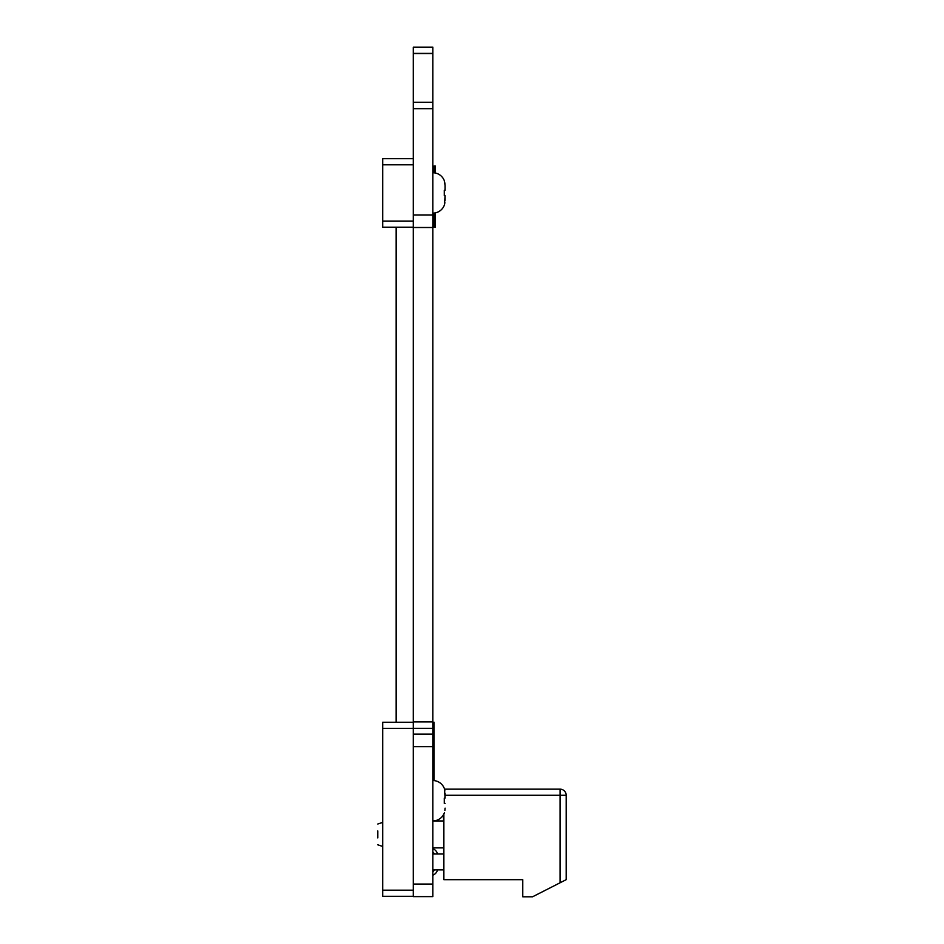 <?xml version="1.0" encoding="UTF-8"?>
<svg xmlns="http://www.w3.org/2000/svg" width="944" height="944" viewBox="0 0 944 944"><rect width="100%" height="100%" fill="white"/><g stroke="black" fill="none" stroke-linecap="round" stroke-linejoin="round"><path stroke-width="1.42" d="M413.283 896.611L432.859 896.611L413.283 896.611L413.283 884.068L432.859 884.068L432.859 896.611L413.283 896.611M413.283 728.355L382.709 728.355L382.709 722.243L413.283 722.243L413.283 734.125L432.859 734.125L432.859 884.068M413.283 47.2L432.859 47.2L413.283 47.2L432.859 47.2L413.283 47.2L413.283 227.504L432.859 227.504L432.859 721.9L413.283 721.9L432.859 721.9L432.859 734.125L413.283 734.125L413.283 884.068M413.283 53.407L432.859 53.407L432.859 102.247L413.283 102.247L432.859 102.247L413.283 102.247L432.859 102.247L432.859 227.504L413.283 227.504L413.283 721.9L432.859 721.9L413.283 721.9L413.283 728.32L432.859 728.32M413.283 47.283L432.859 47.283L432.859 53.407M434.087 780.605L434.087 722.243L432.859 722.243M377.812 837.93L377.812 830.909M432.859 875.182A7.646 7.646 74.7 0 0 437.532 869.896L443.869 869.896L443.869 814.011L443.869 879.678L522.764 879.678L522.764 896.8L532.546 896.8L560.063 882.793L560.063 795.273L445.096 795.273M522.764 879.678L522.764 896.8L532.546 896.8L522.764 896.8L532.546 896.8L522.764 896.8L522.764 879.678M566.188 879.678L566.188 795.273A6.112 6.112 74.7 0 0 560.063 789.16L560.063 795.273L566.188 795.273L566.188 879.678L560.063 882.793M443.869 820.961L443.869 814.849L443.869 820.961L443.869 814.849L443.869 820.961L443.869 814.849L443.869 820.961L432.859 820.961M432.859 853.99L443.869 853.99L443.869 839.617M443.869 829.221L443.42 814.849M434.311 869.896L432.859 869.896L434.311 869.896A4.59 4.59 -105.3 0 1 432.859 871.725A4.59 4.59 -105.3 0 0 434.311 869.896A4.59 4.59 -105.3 0 1 432.859 871.725A4.59 4.59 -105.3 0 0 434.311 869.896A4.59 4.59 -105.3 0 1 432.859 871.725A4.59 4.59 -105.3 0 0 434.311 869.896A4.59 4.59 -105.3 0 1 432.859 871.725A4.59 4.59 -105.3 0 0 434.311 869.896A4.59 4.59 -105.3 0 1 432.859 871.725M437.532 869.896L432.859 869.896M444.423 789.16L560.063 789.16L444.423 789.16M432.859 852.149A4.59 4.59 -105.3 0 1 434.311 853.99A4.59 4.59 -105.3 0 0 432.859 852.149A4.59 4.59 -105.3 0 1 434.311 853.99A4.59 4.59 -105.3 0 0 432.859 852.149A4.59 4.59 -105.3 0 1 434.311 853.99A4.59 4.59 -105.3 0 0 432.859 852.149A4.59 4.59 -105.3 0 1 434.311 853.99A4.59 4.59 -105.3 0 0 432.859 852.149A4.59 4.59 -105.3 0 1 434.311 853.99M437.532 853.99A7.646 7.646 74.7 0 0 432.859 848.691M382.709 896.293L413.283 896.293L382.709 896.293L413.283 896.293L382.709 896.293L382.709 890.18L413.283 890.18M382.709 728.355L382.709 890.18M445.096 808.135L444.895 810.459M444.412 812.713A12.237 12.237 180 0 1 432.859 820.914L432.859 780.546A12.237 12.237 -0 0 1 444.412 788.747L445.096 798.069L445.096 793.326M444.884 790.942L444.412 788.747M444.376 800.736L444.27 798.069L445.096 798.069L444.27 798.069L444.27 803.403L445.096 803.403M432.859 812.961L432.859 788.5M444.27 798.069L445.096 798.069M382.709 825.198L382.709 776.263M382.709 227.197L413.283 227.197L382.709 227.197L382.709 158.698L413.283 158.698M434.087 172.823L434.087 166.038L435.302 166.038L435.302 173.012M434.087 213.073L434.087 227.197L435.302 227.197L435.302 212.884M444.884 183.171L444.282 180.965L445.096 185.543L445.096 190.275L444.27 190.275L444.27 195.62L445.096 195.62L444.412 204.931A12.237 12.237 0 0 1 432.859 213.132L432.859 189.437M444.412 180.965A12.237 12.237 0 0 0 432.859 172.764M445.096 185.543L444.907 183.301M444.27 195.62L444.27 190.275M444.412 204.931L444.895 202.677M382.709 168.48L382.709 217.415M382.709 202.181L382.709 183.714M445.096 195.62L445.096 200.352M396.161 722.243L396.161 227.197L391.276 227.197M413.283 746.669L432.859 746.669M413.283 734.125L432.859 734.125M413.283 214.961L432.859 214.961M413.283 108.666L432.859 108.666M413.283 53.631L432.859 53.631M382.709 722.243L413.283 722.243M382.709 221.073L413.283 221.073M382.709 164.811L413.283 164.811M382.709 158.698L391.276 158.698M377.812 824.018L382.709 822.389M432.859 847.877L443.869 847.877M377.812 844.821L382.709 846.449"/></g></svg>
